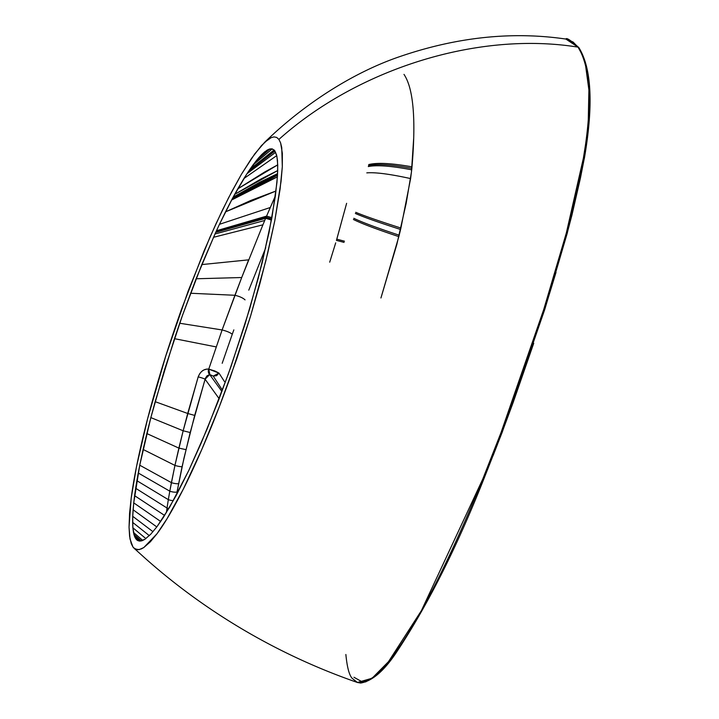 <?xml version="1.0" encoding="UTF-8"?>
<svg xmlns="http://www.w3.org/2000/svg" width="719" height="719" viewBox="0 0 719 719"><rect width="100%" height="100%" fill="white"/><g stroke="black" fill="none" stroke-linecap="round" stroke-linejoin="round"><path stroke-width="1.08" d="M224.436 381.537L218.962 373.089L224.436 381.537M222.189 363.293L232.273 334.218L222.189 363.293M233.837 329.886L232.273 334.218C230.125 332.529 226.737 331.117 222.108 329.958L208.753 369.126L214.819 370.968L218.962 373.089L216.644 375.678L213.228 376.082L222.414 390.156L213.228 376.082L218.962 373.089L208.753 369.126L222.108 329.958C226.737 331.117 230.125 332.529 232.273 334.218L233.837 329.886M248.783 290.152L265.742 247.74L248.783 290.152M336.447 240.389L344.086 242.402L336.447 240.389L336.807 239.166L344.464 241.207L336.807 239.166L346.621 203.315L336.447 240.389M329.706 262.183L335.71 242.833L329.706 262.183M265.886 217.758L271.593 219.475L265.886 217.758L265.653 218.297L271.476 220.077L265.653 218.297L262.911 224.813L266.12 217.21L265.886 217.758L215.907 231.967L265.886 217.758M271.701 218.864L266.12 217.21L271.701 218.864M234.915 295.275C239.571 296.39 242.941 297.918 245.053 299.868C242.941 297.918 239.571 296.39 234.915 295.275L222.108 329.958L241.71 277.525L234.915 295.275L190.535 293.253L234.915 295.275M248.63 259.847L201.796 264.583L182.365 315.668L164.453 369.917L150.855 417.604L139.747 465.211L133.734 502.869L132.709 516.305L132.871 527.773L134.48 536.158L135.873 538.873L137.805 540.625L136.709 539.843L139.765 541.119L144.879 539.313L150.738 534.217L156.985 526.685L169.828 506.877L188.872 470.271L207.117 429.018L228.408 373.826L244.963 324.386L258.283 278.091L269.086 232.264L275.377 195.99L277.444 176.299L277.741 165.064L276.905 156.32L274.82 150.81L272.429 148.977L268.205 149.552L264.448 152.051L258.903 157.587L246.95 173.746L232.758 197.869L219.466 224.31L270.29 207.494L275.386 195.883L266.578 216.122L271.917 217.668L266.578 216.122L266.12 217.21L216.086 231.563L201.796 264.583L248.63 259.847L241.71 277.525L262.911 224.813L213.489 237.297L262.911 224.813M136.709 539.843L135.127 537.65L138.884 541.012L135.127 537.65L134.48 536.158L140.07 541.119L134.48 536.158L133.932 534.406L141.364 540.94L133.932 534.406L133.482 532.419L142.775 540.463L133.482 532.419L132.871 527.773L145.894 538.612L132.871 527.773L132.629 522.354L149.327 535.646L132.629 522.354L132.709 516.305L152.985 531.701L132.709 516.305L133.096 509.771L156.796 526.928L133.096 509.771L133.734 502.869L160.697 521.473L133.734 502.869L134.597 495.67L164.633 515.451L134.597 495.67L135.648 488.264L167.024 508.018L135.648 488.264L136.871 480.696L168.327 499.651L136.871 480.696L138.246 472.994L169.792 491.176L138.246 472.994L139.747 465.211L171.392 482.638L139.747 465.211L143.099 449.456L174.942 465.418L143.099 449.456L146.82 433.557L178.878 448.108L146.82 433.557L150.855 417.604L183.156 430.78L150.855 417.604L155.16 401.669L187.704 413.479L155.16 401.669L174.465 338.676L216.167 346.909L174.465 338.676L179.714 323.244L222.108 329.958L179.714 323.244L182.365 315.668L196.098 278.774L241.71 277.525L196.098 278.774L214.972 234.008L264.736 220.463L214.972 234.008L215.718 232.372L265.653 218.297L215.718 232.372L216.464 230.745L216.086 231.563L266.12 217.21L266.578 216.122L216.464 230.745L219.466 224.31L216.464 230.745L266.578 216.122L270.29 207.494L219.466 224.31L225.514 211.853L276.024 190.984L250.949 200.403L225.514 211.853L231.617 200.008L277.399 176.883L257.735 185.933L231.617 200.008L232.381 198.579L277.507 175.247L258.597 184.154L232.381 198.579L277.552 174.438L259.02 183.273L232.758 197.869L277.597 173.647L259.451 182.392L233.145 197.159L234.682 194.346L277.714 170.565L261.168 178.905L234.682 194.346L237.755 188.863L277.732 164.858L264.619 172.039L237.755 188.863L243.894 178.537L276.752 155.601L243.894 178.537L246.95 173.746L275.665 152.284L246.95 173.746L248.468 171.464L274.955 151.008L248.468 171.464L274.757 150.729L248.846 170.897L274.559 150.478L249.223 170.34L253.007 165.002L272.195 148.914L253.007 165.002L255.982 161.101L269.976 148.932L255.982 161.101L258.903 157.587L267.513 149.912L258.903 157.587L261.734 154.54L264.772 151.79L261.734 154.54L267.01 150.199L269.373 149.094L271.476 148.797L274.101 149.983L249.987 169.235L274.137 150.019L276.5 154.621L277.48 160.319L277.723 170.43L276.941 182.572L271.962 217.417L262.21 262.687L249.619 309.017L231.087 366.286L218.702 399.953L201.14 443.138L188.872 470.271L176.245 495.373L163.384 517.419L156.985 526.685L150.738 534.217L144.879 539.313L142.2 540.688L139.765 541.119L136.781 539.897M198.174 376.909L199.846 373.476L201.715 371.408L203.908 369.934L207.027 369.045L208.753 369.126L209.876 374.599L213.228 376.082L209.687 374.563L208.564 369.099A4.611 2.84 -81.6 0 0 209.687 374.563L207.036 375.803L205.427 378.194L194.687 415.42L183.965 458.165L177.027 492.003A4.611 1.052 10.2 0 1 169.792 491.176L174.942 465.418L183.156 430.78L198.174 376.909A4.611 0.476 -163.2 0 1 205.086 379.219L219.169 398.73L205.086 379.219L190.175 432.523L182.069 466.694L177.018 492.003A4.611 1.052 -169.8 0 1 169.792 491.176L171.392 482.638A4.611 0.881 -169.1 0 0 178.582 483.626A4.611 0.881 10.9 0 1 171.392 482.638L174.942 465.418A4.611 0.584 -167.7 0 0 182.069 466.694A4.611 0.584 12.3 0 1 174.942 465.418L178.878 448.108L185.96 449.636L178.878 448.108L183.156 430.78L190.175 432.523L183.156 430.78L187.704 413.479L194.687 415.42L187.704 413.479L198.174 376.909C200.376 371.444 203.837 368.838 208.564 369.099A4.611 2.84 98.4 0 0 209.687 374.563L205.086 379.219A4.611 0.476 16.8 0 0 198.174 376.909M168.327 499.651L169.792 491.176L168.327 499.651A4.611 1.24 -170.7 0 0 173.387 500.613A4.611 1.24 9.3 0 1 168.327 499.651L167.024 508.018A4.611 1.447 -171.7 0 0 168.83 508.576A4.611 1.447 8.3 0 1 167.024 508.018L168.327 499.651M166.368 512.674L167.024 508.018L166.368 512.674M278.9 139.414L276.698 137.428L274.038 136.898L271.099 137.68L267.98 139.531L261.41 145.642L251.47 158.477L241.503 174.16L231.734 191.712L222.171 210.649L209.903 237.333L188.216 290.88L165.891 355.617L147.602 418.746L136.502 466.622L131.191 498.114L129.582 513.213L129.043 527.171L129.609 536.356L131.226 543.582L132.961 547.006L135.19 549.064L139.207 549.613L143.8 547.554L150.343 541.811L157.012 533.741L167.051 518.705L183.354 489.046L201.778 449.528L219.196 407.044L236.928 358.439L250.572 316.108L265.886 260.629L274.802 220.688L281.048 181.494L282.315 166.736L282.36 153.336L280.599 142.865L278.9 139.414L280.599 142.865L281.749 147.593L282.315 166.736L280.086 189.151L274.802 220.688L267.836 252.603L259.631 284.643L250.572 316.108L230.296 377.34C221.542 401.337 214.01 420.777 207.692 435.669C198.974 456.439 190.859 474.234 183.354 489.046C173.18 509.079 164.399 523.971 157.012 533.741L143.8 547.554L141.31 548.939L137.787 549.747L134.076 548.264L132.961 547.006L130.022 539.016L129.043 527.171L131.191 498.114C133.375 481.191 137.509 460.043 143.602 434.653C148.186 415.636 153.992 394.497 161.029 371.256C166.017 354.557 172.794 334.011 181.377 309.628L203.953 251.192L215.97 223.816L228.516 197.887L241.503 174.16L254.796 153.821L264.709 142.263L271.099 137.68L274.038 136.898L276.698 137.428L278.9 139.414C357.343 69.177 477.38 30.881 578.049 47.148C477.38 30.881 357.343 69.177 278.9 139.414M134.076 548.264L145.921 558.942C176.416 585.949 209.481 609.892 245.098 630.77C280.931 651.711 318.364 668.94 357.397 682.475L365.665 681.909C374.06 677.082 379.686 672.651 382.544 668.616C392.996 657.13 404.653 640.099 417.523 617.531C438.159 581.249 459.917 535.08 482.791 479.016L501.089 432.416L522.524 373.395L543.807 309.287L566.329 233.019L583.208 159.303L586.38 139.27L588.241 121.709L588.897 89.938L585.428 64.458L582.201 54.689L578.049 47.148L573.043 41.999L565.871 39.06L578.049 47.148C590.641 67.343 592.465 104.129 583.531 157.524L584.43 157.982L583.531 157.524L566.329 233.019L543.807 309.287L501.089 432.416L482.791 479.016L421.451 610.548L388.494 661.66L372.091 678.251L357.397 682.475L352.13 678.296C349.173 675.042 347.088 667.106 345.866 654.488M264.43 142.515C303.292 104.686 352.427 72.619 400.249 56.45C457.122 37.02 512.332 31.223 565.871 39.06C566.392 37.397 570.724 40.255 578.876 47.634A1.384 1.267 144.2 0 0 578.049 47.148A1.384 1.267 -35.8 0 1 578.876 47.643C591.638 68.242 593.49 105.028 584.43 157.982L567.246 233.235L544.777 309.395L543.807 309.287L544.723 309.314L556.03 272.339M483.833 478.755L482.791 479.016L483.833 478.755L488.471 467.269M502.114 432.245L501.089 432.416L502.114 432.245L512.962 403.008L533.732 343.251M543.618 312.819L542.692 312.783L543.618 312.819M543.897 311.938L542.971 311.911L543.897 311.938M544.166 311.057L543.249 311.03L544.166 311.057M566.689 234.987L565.835 234.807L566.689 234.987M567.174 233.199L566.329 233.019L567.174 233.199L566.329 233.019L567.174 233.199L571.991 214.873L580.422 178.114L584.008 159.843L583.208 159.303L584.008 159.843M581.177 52.208L586.309 65.869L589.256 84.096L589.922 106.151L588.25 131.146M587.756 135.523L585.14 153.489M497.611 444.009L493.063 455.684M372.532 677.918L362.232 681.873L353.982 677.28M403.988 74.381C415.546 91.628 415.043 131.137 411.996 166.835C391.756 163.222 377.34 162.467 368.748 164.552C377.34 162.467 391.756 163.222 411.996 166.835L411.87 168.327C391.558 164.57 377.116 163.635 368.532 165.523C377.116 163.635 391.558 164.57 411.87 168.327L411.708 169.801C391.352 165.927 376.873 164.84 368.299 166.547C376.873 164.84 391.352 165.927 411.708 169.801L410.603 178.582C389.941 174.052 375.336 172.156 366.798 172.875C375.336 172.156 389.941 174.052 410.603 178.582L400.914 228.04C378.994 221.03 363.94 215.781 355.725 212.303C363.94 215.781 378.994 221.03 400.914 228.04L400.582 229.487C378.634 222.414 363.553 217.075 355.357 213.471C363.553 217.075 378.634 222.414 400.582 229.487L399.189 235.194C377.107 227.914 361.99 222.279 353.82 218.297C361.99 222.279 377.107 227.914 399.189 235.194L398.838 236.623C376.729 229.289 361.594 223.582 353.433 219.493C361.594 223.582 376.729 229.289 398.838 236.623L380.935 297.981L396.834 244.46L406.172 203.351L411.457 171.994L413.713 137.814M221.91 391.504L209.687 374.563L221.91 391.504M544.777 309.395L502.141 432.398L483.851 478.944C456.61 547.887 427.275 605.991 395.836 653.256C383.676 671.258 371.939 681.19 360.632 683.05L357.397 682.475"/></g></svg>
